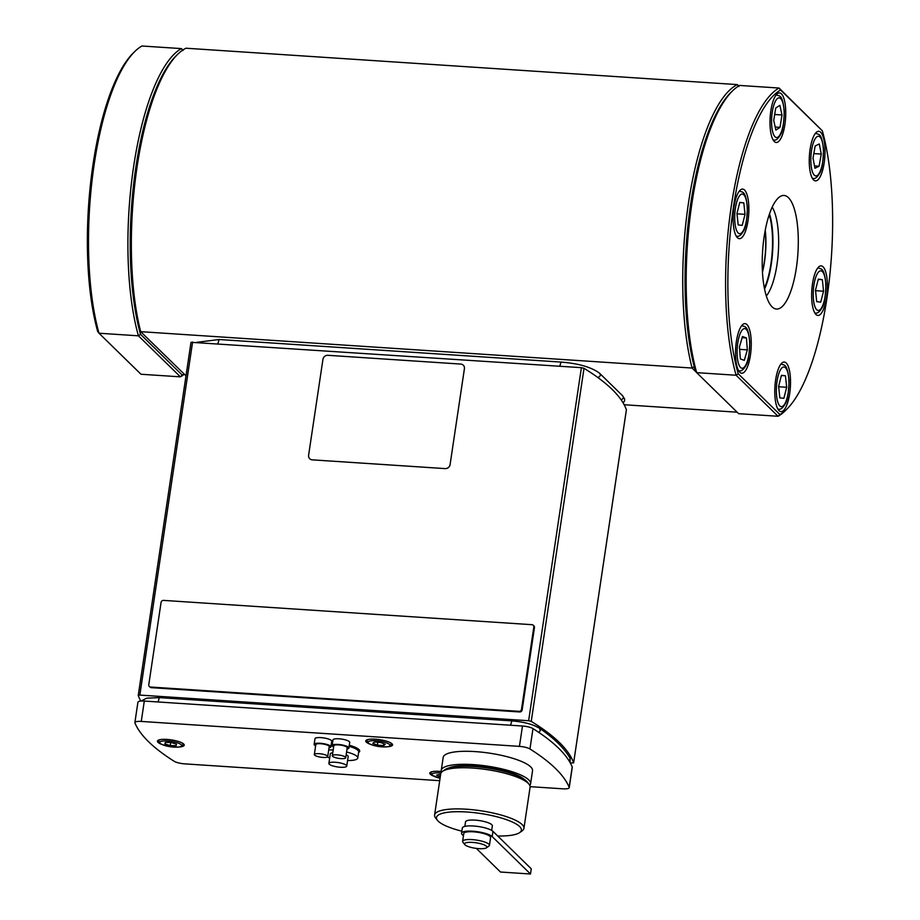 <?xml version="1.0" encoding="UTF-8"?>
<svg xmlns="http://www.w3.org/2000/svg" width="920" height="920" viewBox="0 0 920 920"><rect width="100%" height="100%" fill="white"/><g stroke="black" fill="none" stroke-linecap="round" stroke-linejoin="round"><path stroke-width="1.38" d="M765.152 230.713A42.078 13.075 -86.2 0 1 762.45 271.653M533.255 625.244L533.887 625.876A2.254 2.07 134.4 0 1 534.451 627.624L522.146 709.941A2.254 2.07 134.4 0 1 519.685 711.965L151.225 687.654A2.254 2.07 134.4 0 1 149.971 687.102L149.339 686.481A2.254 2.07 -45.6 0 0 150.592 687.033L519.053 711.344A2.254 2.07 -45.6 0 0 521.514 709.308L533.818 627.003A2.254 2.07 -45.6 0 0 532.001 624.692L163.541 600.392A2.254 2.07 -45.6 0 0 161.069 602.416L148.775 684.721A2.254 2.07 -45.6 0 0 149.339 686.481M463.3 365.183L463.277 365.171A4.519 4.151 134.4 0 1 463.3 365.183A4.519 4.151 134.4 0 1 464.428 368.702L450.087 464.554A4.519 4.151 134.4 0 1 445.153 468.602L312.248 459.839A4.519 4.151 134.4 0 1 308.614 455.227L322.943 359.352A4.519 4.151 134.4 0 1 327.865 355.304L460.77 364.067A4.519 4.151 134.4 0 1 464.404 368.69L450.098 464.565A4.519 4.151 134.4 0 1 445.165 468.613L312.259 459.85A4.519 4.151 134.4 0 1 309.752 458.746A4.519 4.151 134.4 0 1 309.741 458.746L309.741 458.735M823.538 291.203L820.709 302.185L816.684 301.634L815.499 290.099L818.328 279.116L822.353 279.668L823.538 291.203L815.557 290.685M818.259 279.404L822.353 279.668M747.339 349.865L744.303 360.353L740.358 358.926L739.438 347.012L742.463 336.524L746.419 337.95L747.339 349.865L739.622 349.358M742.13 337.674L746.419 337.95M782 114.977L780.01 127.362L775.882 130.099L773.731 120.439L775.721 108.054L779.849 105.317L782 114.977L774.686 114.494M775.203 127.04L780.01 127.362M765.256 230.172A42.078 13.075 -86.2 0 1 762.484 272.205M764.37 288.063A47.334 14.708 93.8 0 0 769.212 214.693M764.554 289.018A48.564 15.088 93.8 0 0 771.282 264.189A48.564 15.088 93.8 0 0 769.522 213.773M772.202 207.115A48.564 15.088 -86.2 0 1 776.986 264.569A48.564 15.088 -86.2 0 1 766.337 295.975M796.341 267.996A56.913 17.687 93.8 0 0 781.275 195.96A56.913 17.687 93.8 0 0 762.611 251.102A56.913 17.687 93.8 0 0 773.869 308.223A56.913 17.687 93.8 0 0 796.341 267.996M780.597 89.987L822.319 130.79A165.335 51.359 -86.2 0 1 786.726 409.285A165.335 51.359 -86.2 0 1 779.918 414.541L738.196 373.75A165.335 51.359 -86.2 0 1 733.527 206.574A165.335 51.359 -86.2 0 1 780.597 89.987L779.021 88.032L739.611 85.433A167.141 51.922 -86.2 0 0 732.596 90.815A167.141 51.922 -86.2 0 0 696.681 372.646L695.347 370.921A165.335 51.359 93.8 0 1 694.186 366.551A165.335 51.359 -86.2 0 1 730.952 92.425L732.596 90.815M789.67 393.691A24.84 7.716 -86.2 0 1 781.011 411.619A24.84 7.716 -86.2 0 1 775.629 379.96A24.84 7.716 -86.2 0 1 784.277 362.031A24.84 7.716 -86.2 0 1 789.67 393.691M824.147 162.955A24.84 7.716 -86.2 0 1 815.499 180.883A24.84 7.716 -86.2 0 1 810.106 149.224A24.84 7.716 -86.2 0 1 818.765 131.307A24.84 7.716 -86.2 0 1 824.147 162.955M748.018 220.742A24.84 7.716 -86.2 0 1 739.358 238.671A24.84 7.716 -86.2 0 1 733.976 207.011A24.84 7.716 -86.2 0 1 742.635 189.094A24.84 7.716 -86.2 0 1 748.018 220.742M784.886 124.579A24.84 7.716 -86.2 0 1 776.238 142.496A24.84 7.716 -86.2 0 1 770.845 110.848A24.84 7.716 -86.2 0 1 779.505 92.92A24.84 7.716 -86.2 0 1 784.886 124.579M826.539 297.516A24.84 7.716 -86.2 0 1 817.88 315.445A24.84 7.716 -86.2 0 1 812.498 283.786A24.84 7.716 -86.2 0 1 821.157 265.857A24.84 7.716 -86.2 0 1 826.539 297.516M750.409 355.304A24.84 7.716 -86.2 0 1 741.75 373.232A24.84 7.716 -86.2 0 1 736.368 341.573A24.84 7.716 -86.2 0 1 745.016 323.644A24.84 7.716 -86.2 0 1 750.409 355.304M822.319 130.79L779.021 88.032A167.141 51.922 93.8 0 0 731.308 205.965A167.141 51.922 93.8 0 0 736.103 375.245L778.067 416.277L738.645 413.678L696.681 372.646L736.103 375.245L738.196 373.75M779.918 414.541L778.067 416.277A167.141 51.922 93.8 0 0 785.082 410.883L786.726 409.285M184 374.026A165.335 51.359 -86.2 0 1 182.24 375.107L140.518 334.316A165.335 51.359 -86.2 0 1 139.357 329.947L140.679 331.671A167.141 51.922 -86.2 0 1 177.767 54.222A167.141 51.922 -86.2 0 1 185.932 48.219L737.334 84.594A167.141 51.922 93.8 0 0 689.195 198.363A167.141 51.922 93.8 0 0 692.081 368.046L140.679 331.671L186.001 375.831M182.24 375.107L180.389 376.843L140.978 374.244L99.015 333.224A167.141 51.922 -86.2 0 1 134.918 51.393L133.273 52.992A165.335 51.359 93.8 0 0 97.681 331.487L99.015 333.224L138.425 335.823L180.389 376.843A167.141 51.922 93.8 0 0 184.242 374.256M140.518 334.316L138.425 335.823A167.141 51.922 93.8 0 1 133.63 166.543A167.141 51.922 93.8 0 1 181.355 48.599L182.93 50.565M177.767 54.222L176.123 55.821A165.335 51.359 93.8 0 0 139.357 329.947M182.827 50.036L181.355 48.599L141.933 46A167.141 51.922 -86.2 0 0 134.918 51.393M333.626 747.005A8.476 2.07 8.5 0 1 332.131 745.522A8.476 2.07 8.5 0 1 339.445 744.556A8.476 2.07 8.5 0 1 348.542 747.304A8.476 2.07 8.5 0 1 348.887 748.029A8.476 2.07 8.5 0 1 347.024 749.006M332.315 755.745L333.81 745.775A6.773 1.656 8.5 0 1 339.664 744.993A6.773 1.656 8.5 0 1 346.932 747.201A6.773 1.656 8.5 0 1 347.208 747.776L345.724 757.746A6.773 1.656 8.5 0 1 338.778 758.379A6.773 1.656 8.5 0 1 332.315 755.745A6.773 1.656 8.5 0 1 338.169 754.963A6.773 1.656 8.5 0 1 345.448 757.16A6.773 1.656 8.5 0 1 345.724 757.746M332.131 745.522L332.971 739.898A8.476 2.07 8.5 0 1 340.285 738.921A8.476 2.07 8.5 0 1 349.381 741.669A8.476 2.07 8.5 0 1 349.726 742.394L348.887 748.029M441.554 772.213A45.172 11.04 8.5 0 1 441.255 770.396L443.187 757.401A45.172 11.04 8.5 0 1 475.099 751.594A45.172 11.04 8.5 0 1 532.542 770.764L530.598 783.759A45.172 11.04 8.5 0 1 529.782 785.404M441.255 770.396A45.172 11.04 8.5 0 1 487.554 766.164A45.172 11.04 8.5 0 1 530.598 783.759M523.882 779.079A40.652 9.936 -171.5 0 0 487.393 767.245A40.652 9.936 -171.5 0 0 449.041 767.889M347.576 760.529A18.745 4.577 -171.5 0 0 357.776 757.999L358.685 751.928A18.745 4.577 -171.5 0 0 357.926 750.329A18.745 4.577 -171.5 0 0 349.14 746.373M332.384 743.866A18.745 4.577 -171.5 0 0 331.338 743.843M358.593 752.514L358.903 752.295A19.653 4.807 -171.5 0 0 358.903 749.524A19.653 4.807 -171.5 0 0 349.301 745.257M332.546 742.75A19.653 4.807 -171.5 0 0 331.51 742.727M357.776 757.999A18.745 4.577 -171.5 0 0 357.523 757.01A18.745 4.577 -171.5 0 0 357.017 756.401A18.745 4.577 -171.5 0 0 346.587 752.008M333.178 749.995A18.745 4.577 -171.5 0 0 328.716 749.938M327.221 757.068A18.745 4.577 -171.5 0 0 329.705 757.861M346.161 754.791A9.039 2.208 8.5 0 1 348.174 756.562L346.748 766.084A9.039 2.208 -171.5 0 0 342.332 763.462A9.039 2.208 -171.5 0 0 328.877 763.416A9.039 2.208 -171.5 0 0 333.293 766.049A9.039 2.208 -171.5 0 0 346.748 766.084M328.877 763.416L330.303 753.882A9.039 2.208 8.5 0 1 332.764 752.779M315.629 745.821A8.476 2.07 8.5 0 1 314.145 744.337A8.476 2.07 8.5 0 1 321.229 743.348A8.476 2.07 8.5 0 1 330.406 745.994A8.476 2.07 8.5 0 1 330.889 746.844A8.476 2.07 8.5 0 1 329.038 747.822M314.329 754.549L315.813 744.591A6.773 1.656 8.5 0 1 321.494 743.797A6.773 1.656 8.5 0 1 328.831 745.913A6.773 1.656 8.5 0 1 329.222 746.591L327.727 756.55A6.773 1.656 8.5 0 1 320.781 757.194A6.773 1.656 8.5 0 1 314.329 754.549A6.773 1.656 8.5 0 1 319.999 753.756A6.773 1.656 8.5 0 1 327.336 755.872A6.773 1.656 8.5 0 1 327.727 756.55M314.145 744.337L314.985 738.702A8.476 2.07 8.5 0 1 322.08 737.713A8.476 2.07 8.5 0 1 331.246 740.358A8.476 2.07 8.5 0 1 331.74 741.209L330.889 746.844M569.227 787.658L572.263 767.291A9.039 2.208 -171.5 0 0 572.217 766.969A383.962 93.84 -171.5 0 0 532.99 728.617A9.039 2.208 -171.5 0 0 522.479 726.018L144.302 701.063A9.039 2.208 -171.5 0 0 137.919 702.224L134.883 722.591A9.039 2.208 8.5 0 1 141.266 721.429L519.432 746.373A9.039 2.208 8.5 0 1 529.954 748.972A383.962 93.84 8.5 0 1 569.181 787.324A9.039 2.208 8.5 0 1 569.227 787.658A9.039 2.208 8.5 0 1 562.844 788.819L530.104 786.657M160.793 743.981A13.547 3.312 8.5 0 1 157.975 742.313A13.547 3.312 8.5 0 1 157.423 741.163A13.547 3.312 8.5 0 1 169.13 739.611A13.547 3.312 8.5 0 1 183.678 744.015A13.547 3.312 8.5 0 1 184.23 745.165A13.547 3.312 8.5 0 1 180.182 746.879M369.115 743.751A13.547 3.312 8.5 0 1 366.298 742.095A13.547 3.312 8.5 0 1 365.746 740.933A13.547 3.312 8.5 0 1 377.453 739.381A13.547 3.312 8.5 0 1 392 743.785A13.547 3.312 8.5 0 1 392.553 744.947A13.547 3.312 8.5 0 1 388.504 746.649M433.171 775.916A13.547 3.312 8.5 0 1 430.353 774.26A13.547 3.312 8.5 0 1 429.801 773.099A13.547 3.312 8.5 0 1 441.312 771.523M439.714 780.689L184.678 763.864A9.039 2.208 8.5 0 1 174.156 761.265A383.962 93.84 8.5 0 1 134.929 722.913A9.039 2.208 8.5 0 1 134.883 722.591M497.72 836.004A42.918 10.488 -171.5 0 0 519.616 832.623A42.918 10.488 -171.5 0 0 519.639 826.551A42.918 10.488 -171.5 0 0 468.268 812.107A42.918 10.488 -171.5 0 0 437.471 820.341A42.918 10.488 -171.5 0 0 438.23 821.18A42.918 10.488 -171.5 0 0 461.851 831.174M491.659 830.404L492.338 825.872A13.547 3.312 -171.5 0 0 491.786 824.711A13.547 3.312 -171.5 0 0 477.238 820.306A13.547 3.312 -171.5 0 0 465.531 821.859L464.853 826.39M519.616 832.623L522.077 830.909A45.172 11.04 -171.5 0 0 523.928 828.38A45.172 11.04 -171.5 0 0 522.1 824.527A45.172 11.04 -171.5 0 0 473.616 809.841A45.172 11.04 -171.5 0 0 434.585 815.028A45.172 11.04 -171.5 0 0 435.608 817.995L437.471 820.341M523.928 828.38L530.081 787.221A45.172 11.04 -171.5 0 0 529.058 784.254A45.172 11.04 -171.5 0 0 528.252 783.369A45.172 11.04 -171.5 0 0 485.449 769.396A45.172 11.04 -171.5 0 0 442.589 771.328A45.172 11.04 -171.5 0 0 440.726 773.869L434.585 815.028M529.058 784.254L527.194 781.896A42.918 10.488 -171.5 0 0 526.435 781.068A42.918 10.488 -171.5 0 0 485.772 767.786A42.918 10.488 -171.5 0 0 445.05 769.626L442.589 771.328M464.979 844.824A11.293 2.76 -171.5 0 0 475.686 848.309A11.293 2.76 -171.5 0 0 486.404 847.826A11.293 2.76 -171.5 0 0 486.404 846.227A11.293 2.76 -171.5 0 0 472.891 842.432A11.293 2.76 -171.5 0 0 464.784 844.594A11.293 2.76 -171.5 0 0 464.979 844.824M486.404 847.826L488.865 846.124A13.547 3.312 -171.5 0 0 489.417 845.365A13.547 3.312 -171.5 0 0 488.876 844.203A13.547 3.312 -171.5 0 0 474.329 839.799A13.547 3.312 -171.5 0 0 462.622 841.351A13.547 3.312 -171.5 0 0 462.921 842.248L464.784 844.594M489.417 845.365L490.59 837.568A13.547 3.312 -171.5 0 0 490.038 836.406A13.547 3.312 -171.5 0 0 475.49 832.002A13.547 3.312 -171.5 0 0 463.784 833.554L462.622 841.351M463.45 835.797L462.185 834.578A15.812 3.864 8.5 0 1 461.553 833.221A15.812 3.864 8.5 0 1 475.214 831.415A15.812 3.864 8.5 0 1 492.177 836.556L530.483 874L500.491 872.022L476.33 848.401M461.553 833.221L462.323 828.023A15.812 3.864 8.5 0 1 475.985 826.217A15.812 3.864 8.5 0 1 492.959 831.358L531.265 868.802L530.483 874M511.658 720.877L159.286 697.624L158.09 701.971M538.12 727.547C532.323 724.12 523.572 721.901 511.853 720.889L510.565 725.224M165.335 742.382L171.12 742.486L176.479 744.13L176.053 745.683L170.269 745.579L164.91 743.935L165.335 742.382M170.729 742.474L170.269 745.579M176.295 744.073L176.053 745.683M440.197 774.168L439.783 776.894L436.632 775.043L440.68 774.237M383.893 743.728L383.617 745.579L377.395 745.143L372.796 743.36L374.417 742.037L380.638 742.474L385.238 744.245L383.617 745.579M377.821 742.279L377.395 745.143M626.37 409.883L573.631 762.806A383.962 93.84 -171.5 0 0 531.242 721.372L584.004 368.31L581.394 367.666L191.004 342.309L138.264 695.301M626.394 409.745A383.962 93.84 -171.5 0 0 584.004 368.31M191.004 342.309L138.253 695.451A383.962 93.84 -171.5 0 0 140.817 701.074M573.631 762.806L570.354 763.059M138.241 695.37L139.84 695.083L192.602 342.022M581.394 367.666L528.632 720.728L139.84 695.083M528.632 720.728L531.242 721.372M737.127 412.194L624.162 404.742M738.725 85.951L737.334 84.594L738.898 86.549M694.186 366.551L692.081 368.046L696.359 372.232M738.185 224.917L736.966 213.428L739.772 202.388L743.808 202.848L745.027 214.337L742.221 225.377L738.185 224.917M737.012 213.808L745.027 214.337M739.726 202.572L743.808 202.848M814.947 168.245L813.004 158.113L815.178 145.97L819.306 143.945L821.261 154.065L819.076 166.209L814.947 168.245M814.499 165.91L819.076 166.209M813.82 153.583L821.261 154.065M779.838 397.865L778.619 386.377L781.425 375.337L785.45 375.785L786.681 387.274L783.874 398.314L779.838 397.865M778.654 386.745L786.681 387.274M781.379 375.521L785.45 375.785M151.225 687.654L150.592 687.033M534.451 627.624L533.818 627.003M522.146 709.941L521.514 709.308M519.685 711.965L519.053 711.344M814.752 312.858A22.586 7.015 93.8 0 0 815.465 313.018C817.443 313.57 819.605 311.88 821.951 307.947C824.216 304.945 825.539 297.01 825.907 284.154C824.09 266.536 820.928 269.502 818.432 267.95A22.586 7.015 93.8 0 0 817.707 268.019M815.2 307.395A19.872 6.175 -86.2 0 1 814.936 280.002A19.872 6.175 -86.2 0 1 823.837 273.907A19.872 6.175 -86.2 0 1 824.101 301.3A19.872 6.175 -86.2 0 1 815.2 307.395M738.622 370.645A22.586 7.015 93.8 0 0 739.323 370.806C741.313 371.358 743.475 369.667 745.821 365.734C748.086 362.733 749.397 354.798 749.765 341.952C747.96 324.323 744.797 327.29 742.302 325.737A22.586 7.015 93.8 0 0 741.577 325.806M738.771 364.423A19.872 6.175 -86.2 0 1 739.105 336.697A19.872 6.175 -86.2 0 1 748.006 332.453A19.872 6.175 -86.2 0 1 747.672 360.18A19.872 6.175 -86.2 0 1 738.771 364.423M773.099 139.909A22.586 7.015 93.8 0 0 773.812 140.082C775.79 140.622 777.952 138.931 780.298 134.998C782.563 131.997 783.886 124.073 784.254 111.216C782.437 93.598 779.286 96.554 776.779 95.001A22.586 7.015 93.8 0 0 776.054 95.07M774.847 136.585A19.872 6.175 -86.2 0 1 772.34 111.619A19.872 6.175 -86.2 0 1 780.896 98.831A19.872 6.175 -86.2 0 1 783.391 123.797A19.872 6.175 -86.2 0 1 774.847 136.585M529.954 748.972L532.99 728.617M572.217 766.969L569.181 787.324M141.266 721.429L144.302 701.063M522.479 726.018L519.432 746.373M492.959 831.358L492.177 836.556M141.151 701.04L146.705 698.176L159.286 697.624L511.761 720.877C523.572 721.809 532.726 724.189 539.223 728.042L540.396 730.273L539.051 732.561M569.491 761.553L570.124 758.356L570.124 762.657M183.31 743.693L183.172 744.567A12.42 3.036 -171.5 0 0 181.102 742.463M161.207 739.484A12.42 3.036 -171.5 0 0 160.666 739.588A12.42 3.036 -171.5 0 0 158.596 740.899L158.734 740.025M164.599 745.453A11.063 2.702 8.5 0 1 161.586 741.232A11.063 2.702 8.5 0 1 176.778 742.612A11.063 2.702 8.5 0 1 179.802 746.833A11.063 2.702 8.5 0 1 164.599 745.453M433.584 771.42A12.42 3.036 -171.5 0 0 430.985 772.834L431.123 771.96M430.985 772.834L432.273 775.33L440.082 778.228A11.063 2.702 8.5 0 1 432.135 774.318A11.063 2.702 8.5 0 1 441.013 772.995M621.149 399.855C623.438 398.728 623.909 397.348 622.564 395.726L599.587 373.255C600.967 374.992 600.392 376.406 597.839 377.51M559.762 366.24L561.016 362.077C578.668 363.469 591.525 367.195 599.587 373.255M561.016 362.077L219.121 339.514L217.867 343.689M369.529 739.255A12.42 3.036 -171.5 0 0 366.93 740.669L367.057 739.795M366.93 740.669C368.483 742.382 363.181 742.9 378.465 746.499C395.289 747.615 389.286 745.303 391.494 744.349A12.42 3.036 -171.5 0 0 391.058 743.348A12.42 3.036 -171.5 0 0 389.424 742.233M376.096 740.761A11.063 2.702 8.5 0 1 389.574 744.556A11.063 2.702 8.5 0 1 381.938 746.856A11.063 2.702 8.5 0 1 368.46 743.049A11.063 2.702 8.5 0 1 376.096 740.761M739.277 191.13L739.91 191.176A22.586 7.015 93.8 0 0 739.185 191.245M736.23 236.083A22.586 7.015 93.8 0 0 736.943 236.244L736.299 236.21M745.614 224.399A19.872 6.175 -86.2 0 1 736.713 230.702A19.872 6.175 -86.2 0 1 736.38 203.366A19.872 6.175 -86.2 0 1 745.28 197.064A19.872 6.175 -86.2 0 1 745.614 224.399M815.407 133.343L816.051 133.388A22.586 7.015 93.8 0 0 815.327 133.457M812.36 178.296A22.586 7.015 93.8 0 0 813.073 178.457L812.44 178.422M822.48 163.219A19.872 6.175 -86.2 0 1 813.809 174.605A19.872 6.175 -86.2 0 1 811.785 148.971A19.872 6.175 -86.2 0 1 820.456 137.574A19.872 6.175 -86.2 0 1 822.48 163.219M780.931 364.078L781.563 364.113A22.586 7.015 93.8 0 0 780.838 364.193M777.883 409.032A22.586 7.015 93.8 0 0 778.584 409.193L777.952 409.147M787.267 397.336A19.872 6.175 -86.2 0 1 778.366 403.65A19.872 6.175 -86.2 0 1 778.021 376.315A19.872 6.175 -86.2 0 1 786.922 370.001A19.872 6.175 -86.2 0 1 787.267 397.336M818.432 267.95L817.799 267.904M815.465 313.018L814.821 312.972M742.302 325.737L741.658 325.691M739.323 370.806L738.691 370.76M776.779 95.001L776.146 94.955M773.812 140.082L773.168 140.035M539.223 728.042C554.127 738.231 564.431 748.339 570.124 758.356M183.172 744.567C181.183 745.752 186.093 747.799 170.441 746.775C154.019 742.923 160.436 742.463 158.596 740.899M219.121 339.514L196.96 342.309M623.208 403.029L624.599 400.752L624.588 398.958L622.564 395.726M391.494 744.349L391.632 743.463M626.405 409.814L573.631 762.887M739.91 191.176C742.405 192.728 745.568 189.761 747.385 207.391C747.017 220.248 745.694 228.171 743.429 231.173C741.083 235.106 738.921 236.796 736.943 236.244M816.051 133.388C818.547 134.941 821.698 131.974 823.515 149.603C823.147 162.449 821.824 170.384 819.559 173.386C817.213 177.318 815.051 179.009 813.073 178.457M781.563 364.113C784.058 365.677 787.221 362.71 789.026 380.328C788.658 393.185 787.347 401.108 785.082 404.122C782.736 408.054 780.574 409.745 778.584 409.193"/></g></svg>
